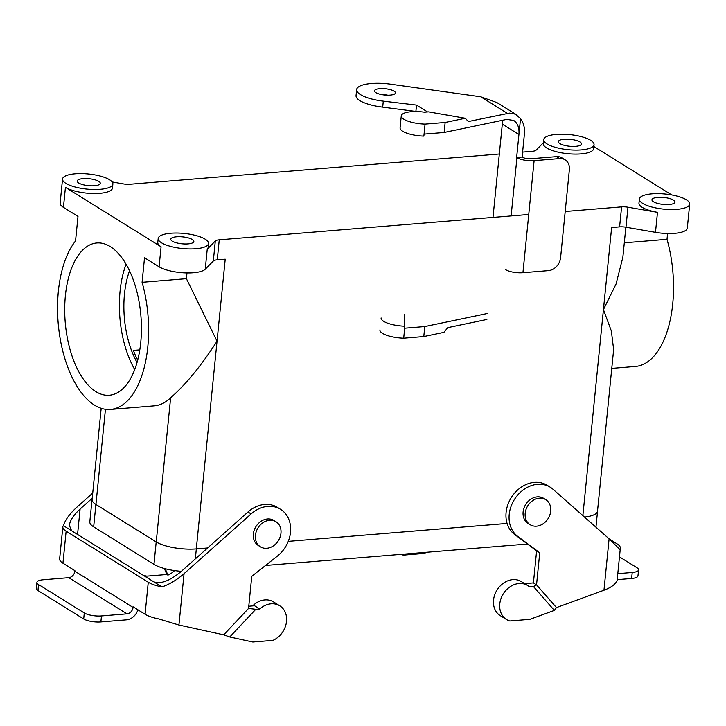 <?xml version="1.0" encoding="UTF-8"?>
<svg xmlns="http://www.w3.org/2000/svg" width="726" height="726" viewBox="0 0 726 726"><rect width="100%" height="100%" fill="white"/><g stroke="black" fill="none" stroke-linecap="round" stroke-linejoin="round"><path stroke-width="1.09" d="M621.592 206.874L565.2 211.484L621.592 206.874A8.431 2.532 -174.3 0 1 627.963 207.2L657.484 212.328A25.292 7.587 -174.3 0 1 638.962 203.071A25.292 7.587 -174.3 0 0 657.484 212.328L627.963 207.2A8.431 2.532 -174.3 0 0 621.592 206.874L619.596 226.875L611.628 227.528L582.869 515.651L603.442 309.566L616.065 284.002L622.854 257.322L616.065 284.002L603.442 309.566L611.365 331.029L613.642 349.578L611.365 331.029L603.442 309.566L611.628 227.528L619.596 226.875A8.431 2.532 -174.3 0 1 625.966 227.211L627.963 207.2L625.966 227.211L655.487 232.338L625.966 227.211A8.431 2.532 -174.3 0 0 619.596 226.875L621.592 206.874M528.746 214.469L219.252 239.816A8.431 2.532 -174.3 0 0 215.313 240.996L207.237 249.2A25.292 7.587 -174.3 0 0 208.117 247.493A25.292 7.587 -174.3 0 1 207.237 249.2L215.313 240.996A8.431 2.532 -174.3 0 1 219.252 239.816L528.746 214.469M225.223 259.173L217.256 259.826L219.252 239.816L217.256 259.826A8.431 2.532 -174.3 0 0 213.317 261.006L205.24 269.21A25.292 7.587 -174.3 0 1 193.434 272.74A25.292 7.587 -174.3 0 1 159.085 266.787L144.528 257.739L142.078 282.305A90.632 45.066 85.3 0 1 110.47 409.437A90.632 45.066 85.3 0 1 61.256 344.414A90.632 45.066 85.3 0 1 75.54 240.959L77.991 216.393L63.434 207.355A25.292 7.587 -174.3 0 1 60.14 203.044A25.292 7.587 -174.3 0 0 63.434 207.355L65.431 187.344L161.081 246.776A25.292 7.587 -174.3 0 1 157.787 242.475A25.292 7.587 -174.3 0 0 161.081 246.776L65.431 187.344A25.292 7.587 -174.3 0 0 99.78 193.307A25.292 7.587 -174.3 0 1 65.431 187.344L63.434 207.355L77.991 216.393L75.54 240.959A90.632 45.066 85.3 0 0 61.256 344.414A90.632 45.066 85.3 0 0 110.47 409.437L154.211 405.852A90.632 45.066 -94.7 0 0 170.628 397.775L156.235 541.932L95.932 504.47A29.512 8.848 -174.3 0 1 92.093 499.443L101.186 408.293L92.093 499.443A29.512 8.848 -174.3 0 0 95.932 504.47L156.235 541.932A29.512 8.848 -174.3 0 0 196.31 548.892A29.512 8.848 -174.3 0 1 156.235 541.932L170.628 397.775C185.811 384.526 201.284 365.668 217.038 341.202C201.284 365.668 185.811 384.526 170.628 397.775A90.632 45.066 -94.7 0 1 154.211 405.852L110.47 409.437A90.632 45.066 85.3 0 0 142.078 282.305L186.41 278.675L217.038 341.202L196.31 548.892L207.6 547.967L196.31 548.892L217.038 341.202L186.41 278.675L142.078 282.305L144.528 257.739L159.085 266.787L161.081 246.776L159.085 266.787A25.292 7.587 -174.3 0 0 193.434 272.74A25.292 7.587 -174.3 0 0 205.24 269.21L207.237 249.2L205.24 269.21L213.317 261.006A8.431 2.532 -174.3 0 1 217.256 259.826L225.223 259.173L217.038 341.202L225.223 259.173M507.102 523.437L288.276 541.36L507.102 523.455M527.466 544.01L265.544 565.463L527.466 544.01M207.582 547.985L196.329 548.901A29.548 8.866 -174.3 0 1 156.199 541.941L95.896 504.47A29.548 8.866 -174.3 0 1 92.048 499.443A29.548 8.866 -174.3 0 1 92.138 498.971A29.548 8.866 -174.3 0 0 92.048 499.443A29.548 8.866 -174.3 0 0 95.896 504.47L93.663 526.876A29.548 8.866 -174.3 0 1 89.806 521.849L92.048 499.443L89.806 521.849A29.548 8.866 -174.3 0 0 93.663 526.876L153.957 564.347L93.663 526.876L95.896 504.47L156.199 541.941L153.957 564.347A29.548 8.866 -174.3 0 0 181.382 571.308A29.548 8.866 -174.3 0 1 153.957 564.347L156.199 541.941A29.548 8.866 -174.3 0 0 196.329 548.901L195.33 558.884L196.329 548.901L207.582 547.985M597.516 511.131A29.512 8.848 -174.3 0 1 584.484 517.075A29.512 8.848 -174.3 0 0 597.516 511.131L613.642 349.578L597.516 511.131M597.562 510.659A29.548 8.866 -174.3 0 1 597.562 511.14A29.548 8.866 -174.3 0 1 584.503 517.084A29.548 8.866 -174.3 0 0 597.562 511.14A29.548 8.866 -174.3 0 0 597.562 510.659M140.744 342.509A76.384 37.979 85.3 0 1 109.308 395.234A76.384 37.979 85.3 0 1 65.213 322.199A76.384 37.979 85.3 0 1 96.839 242.965A76.384 37.979 85.3 0 1 140.744 342.509A76.384 37.979 85.3 0 1 109.308 395.234A76.384 37.979 85.3 0 1 65.213 322.199A76.384 37.979 85.3 0 1 96.839 242.965A76.384 37.979 85.3 0 1 140.744 342.509M124.482 293.948A67.445 33.541 85.3 0 1 129.546 270.789A67.445 33.541 85.3 0 0 124.482 293.948A67.445 33.541 85.3 0 0 137.051 362.455A67.445 33.541 85.3 0 1 124.482 293.948M126.097 264.2A76.384 37.979 -94.7 0 0 134.718 369.516A76.384 37.979 -94.7 0 1 126.097 264.2M139.8 349.859L133.357 350.395A67.445 33.541 85.3 0 0 137.686 360.123A67.445 33.541 85.3 0 1 133.357 350.395L139.8 349.859M653.464 201.755A11.589 3.476 -174.3 0 1 651.957 199.777A11.589 3.476 -174.3 0 1 663.836 197.472A11.589 3.476 -174.3 0 1 675.026 202.082A11.589 3.476 -174.3 0 1 666.287 204.578A11.589 3.476 -174.3 0 1 653.464 201.755A11.589 3.476 -174.3 0 1 651.957 199.777A11.589 3.476 -174.3 0 1 663.836 197.472A11.589 3.476 -174.3 0 1 675.026 202.082A11.589 3.476 -174.3 0 1 666.287 204.578A11.589 3.476 -174.3 0 1 653.464 201.755M593.868 146.534L671.75 194.931L593.868 146.534M667.003 239.317L667.575 233.527L667.003 239.317A90.632 45.066 -94.7 0 1 635.395 366.449A90.632 45.066 -94.7 0 0 667.003 239.317L624.296 242.811L667.003 239.317M559.9 143.612A11.589 3.476 5.7 0 0 572.714 146.434A11.589 3.476 5.7 0 0 581.462 143.939A11.589 3.476 5.7 0 0 570.273 139.328A11.589 3.476 5.7 0 0 558.385 141.643A11.589 3.476 5.7 0 0 559.9 143.612A11.589 3.476 5.7 0 0 572.714 146.434A11.589 3.476 5.7 0 0 581.462 143.939A11.589 3.476 5.7 0 0 570.273 139.328A11.589 3.476 5.7 0 0 558.385 141.643A11.589 3.476 5.7 0 0 559.9 143.612M112.476 188.061A25.292 7.587 -174.3 0 1 99.78 193.307A25.292 7.587 -174.3 0 0 112.476 188.061L112.875 184.059A25.292 7.587 -174.3 0 1 100.179 189.304A25.292 7.587 -174.3 0 1 74.733 186.909A25.292 7.587 -174.3 0 1 62.536 179.041A25.292 7.587 -174.3 0 1 88.454 174.004A25.292 7.587 -174.3 0 1 112.875 184.059A25.292 7.587 -174.3 0 1 100.179 189.304A25.292 7.587 -174.3 0 1 74.733 186.909A25.292 7.587 -174.3 0 1 62.536 179.041A25.292 7.587 -174.3 0 1 88.454 174.004A25.292 7.587 -174.3 0 1 112.875 184.059L112.476 188.061M593.65 148.658A25.292 7.587 -174.3 0 1 580.963 153.903A25.292 7.587 -174.3 0 1 555.517 151.498A25.292 7.587 -174.3 0 1 543.32 143.639A25.292 7.587 -174.3 0 0 555.517 151.498A25.292 7.587 -174.3 0 0 580.963 153.903A25.292 7.587 -174.3 0 0 593.65 148.658L594.049 144.655A25.292 7.587 -174.3 0 1 581.363 149.901A25.292 7.587 -174.3 0 1 555.916 147.496A25.292 7.587 -174.3 0 1 543.72 139.637A25.292 7.587 -174.3 0 1 569.638 134.6A25.292 7.587 -174.3 0 1 594.049 144.655A25.292 7.587 -174.3 0 1 581.363 149.901A25.292 7.587 -174.3 0 1 555.916 147.496A25.292 7.587 -174.3 0 1 543.72 139.637A25.292 7.587 -174.3 0 1 569.638 134.6A25.292 7.587 -174.3 0 1 594.049 144.655L593.65 148.658M536.124 150.137L543.402 142.732L536.124 150.137A8.431 2.532 -174.3 0 1 532.185 151.317L522.602 152.097L532.185 151.317A8.431 2.532 -174.3 0 0 536.124 150.137M129.845 184.259L499.325 154.003L129.845 184.259A8.431 2.532 -174.3 0 1 123.465 183.923L112.167 181.963L123.465 183.923A8.431 2.532 -174.3 0 0 129.845 184.259M195.829 248.737A25.292 7.587 -174.3 0 1 170.383 246.341A25.292 7.587 -174.3 0 1 158.186 238.473A25.292 7.587 -174.3 0 1 184.105 233.436A25.292 7.587 -174.3 0 1 208.516 243.491A25.292 7.587 -174.3 0 1 195.829 248.737A25.292 7.587 -174.3 0 1 170.383 246.341A25.292 7.587 -174.3 0 1 158.186 238.473A25.292 7.587 -174.3 0 1 184.105 233.436A25.292 7.587 -174.3 0 1 208.516 243.491A25.292 7.587 -174.3 0 1 195.829 248.737M674.608 233.336A25.292 7.587 -174.3 0 1 655.487 232.338L657.484 212.328L655.487 232.338A25.292 7.587 -174.3 0 0 674.608 233.336A25.292 7.587 -174.3 0 0 687.304 228.1A25.292 7.587 -174.3 0 1 674.608 233.336M677.004 209.333A25.292 7.587 -174.3 0 1 651.558 206.937A25.292 7.587 -174.3 0 1 639.361 199.069A25.292 7.587 -174.3 0 1 665.288 194.033A25.292 7.587 -174.3 0 1 689.7 204.088A25.292 7.587 -174.3 0 1 677.004 209.333A25.292 7.587 -174.3 0 1 651.558 206.937A25.292 7.587 -174.3 0 1 639.361 199.069A25.292 7.587 -174.3 0 1 665.288 194.033A25.292 7.587 -174.3 0 1 689.7 204.088A25.292 7.587 -174.3 0 1 677.004 209.333M186.981 272.94L186.41 278.675L186.981 272.94M98.772 181.373A11.589 3.476 -174.3 0 1 100.279 183.351A11.589 3.476 -174.3 0 1 88.4 185.656A11.589 3.476 -174.3 0 1 77.21 181.046A11.589 3.476 -174.3 0 1 85.949 178.551A11.589 3.476 -174.3 0 1 98.772 181.373A11.589 3.476 -174.3 0 1 100.279 183.351A11.589 3.476 -174.3 0 1 88.4 185.656A11.589 3.476 -174.3 0 1 77.21 181.046A11.589 3.476 -174.3 0 1 85.949 178.551A11.589 3.476 -174.3 0 1 98.772 181.373M192.336 239.516A11.589 3.476 5.7 0 0 179.522 236.694A11.589 3.476 5.7 0 0 170.773 239.19A11.589 3.476 5.7 0 0 181.963 243.8A11.589 3.476 5.7 0 0 193.851 241.486A11.589 3.476 5.7 0 0 192.336 239.516A11.589 3.476 5.7 0 0 179.522 236.694A11.589 3.476 5.7 0 0 170.773 239.19A11.589 3.476 5.7 0 0 181.963 243.8A11.589 3.476 5.7 0 0 193.851 241.486A11.589 3.476 5.7 0 0 192.336 239.516M280.962 533.229A14.756 12.015 121.9 0 0 275.989 521.74A14.756 12.015 121.9 0 0 258.002 527.929A14.756 12.015 121.9 0 0 260.416 546.805A14.756 12.015 121.9 0 0 273.257 545.952A14.756 12.015 121.9 0 0 280.962 533.229A14.756 12.015 121.9 0 0 275.989 521.74A14.756 12.015 121.9 0 0 258.002 527.929A14.756 12.015 121.9 0 0 260.416 546.805A14.756 12.015 121.9 0 0 273.257 545.952A14.756 12.015 121.9 0 0 280.962 533.229M273.911 520.442A14.756 12.015 121.9 0 0 255.915 526.64A14.756 12.015 121.9 0 0 258.338 545.507A14.756 12.015 121.9 0 1 255.915 526.64A14.756 12.015 121.9 0 1 273.911 520.442L275.989 521.74L273.911 520.442M523.119 511.93A14.756 12.015 -58.1 0 1 530.815 499.207A14.756 12.015 -58.1 0 1 543.665 498.354L545.743 499.651A14.756 12.015 -58.1 0 1 548.157 518.518A14.756 12.015 -58.1 0 1 530.171 524.716A14.756 12.015 -58.1 0 1 525.197 513.228A14.756 12.015 -58.1 0 1 532.902 500.495A14.756 12.015 -58.1 0 1 545.743 499.651A14.756 12.015 -58.1 0 1 548.157 518.518A14.756 12.015 -58.1 0 1 530.171 524.716A14.756 12.015 -58.1 0 1 525.197 513.228A14.756 12.015 -58.1 0 1 532.902 500.495A14.756 12.015 -58.1 0 1 545.743 499.651L543.665 498.354A14.756 12.015 -58.1 0 0 530.815 499.207A14.756 12.015 -58.1 0 0 523.119 511.93A14.756 12.015 -58.1 0 0 528.083 523.419A14.756 12.015 -58.1 0 1 523.119 511.93M137.922 609.813A12.651 10.3 -58.1 0 1 126.388 619.85L100.869 621.937A12.651 3.793 -174.3 0 1 83.69 618.96L84.289 612.962A12.651 3.793 5.7 0 0 101.468 615.938L126.986 613.851A6.325 5.146 -58.1 0 0 133.049 607.399L133.112 606.818L145.064 614.25A25.292 7.587 -174.3 0 0 158.785 618.924L178.932 625.032L223.726 634.833L248.555 608.424L251.759 576.344L277.332 556.143A29.512 24.022 121.9 0 0 280.563 509.334A29.512 24.022 121.9 0 0 251.123 513.926L184.059 573.64C176.881 579.92 169.521 584.339 161.98 586.917L153.731 581.789C160.482 584.348 169.548 580.991 180.937 571.698L248.002 511.993L251.123 513.926M223.726 634.833L229.752 636.983L255.797 609.295L248.555 608.424M229.752 636.983L252.839 642.029L272.922 640.386A20.029 16.299 121.9 0 0 286.216 623.489A20.029 16.299 121.9 0 0 279.782 605.811A20.029 16.299 121.9 0 0 259.754 608.978L254.554 605.747L248.782 606.219M62.826 526.894L59.632 558.911A25.292 7.587 5.7 0 0 62.935 563.213L66.13 531.196A25.292 7.587 -174.3 0 1 62.826 526.894A25.292 7.587 -174.3 0 1 63.343 525.624L153.731 581.789M280.563 509.334L277.441 507.392A29.512 24.022 121.9 0 0 248.002 511.993M279.782 605.811L273.548 601.927A20.029 16.299 121.9 0 0 253.51 605.094L254.554 605.747M164.366 568.512L166.88 574.493L167.915 575.137A20.029 16.299 121.9 0 0 174.558 570.582M165.238 568.739L167.915 575.137M259.754 608.978L255.797 609.295M253.51 605.094L253.81 605.802M66.13 531.196L148.258 582.234A25.292 7.587 5.7 0 0 161.98 586.917M62.935 563.213L74.887 570.645L74.832 571.226A6.325 5.146 -58.1 0 1 68.761 577.669L43.242 579.765A12.651 3.793 -174.3 0 0 36.899 582.379A12.651 3.793 -174.3 0 0 38.551 584.53L84.289 612.962M83.69 618.96L37.952 590.537L38.551 584.53M36.899 582.379L36.3 588.387A12.651 3.793 5.7 0 0 37.952 590.537M92.728 493.072L76.974 507.102C69.95 513.473 65.404 519.644 63.343 525.624M92.211 498.254L80.096 509.035C73.653 514.943 70.059 520.397 69.333 525.388L71.593 530.751M143.467 575.409L146.788 576.135L166.88 574.493M427.197 552.223L423.839 553.448L405.235 554.973M405.816 553.974L404.79 555.744A20.029 16.299 -58.1 0 1 401.596 554.319M556.47 607.58L554.355 610.403L529.88 619.342L509.797 620.984A20.029 16.299 -58.1 0 1 506.53 619.523L500.287 615.648A20.029 16.299 -58.1 0 1 497.011 590.038A20.029 16.299 -58.1 0 1 521.431 581.635L527.666 585.51A20.029 16.299 -58.1 0 1 529.508 586.88L533.465 586.563L536.541 584.847L539.745 552.758L517.81 536.45A29.512 24.022 -58.1 0 1 514.879 498.78A29.512 24.022 -58.1 0 1 550.317 487.246A29.512 24.022 -58.1 0 1 552.958 489.206L609.105 538.828L619.832 549.419A25.292 7.587 -174.3 0 0 620.34 548.148L617.145 580.165A25.292 7.587 5.7 0 1 616.637 581.435C614.831 584.793 610.611 587.724 603.968 590.229L556.47 607.58L536.541 584.847L533.419 582.905L536.623 550.825L514.698 534.518A29.512 24.022 -58.1 0 1 511.757 496.847A29.512 24.022 -58.1 0 1 547.195 485.304L550.317 487.246M506.53 619.523A20.029 16.299 -58.1 0 1 503.254 593.913A20.029 16.299 -58.1 0 1 527.666 585.51M620.34 548.148A25.292 7.587 -174.3 0 0 617.046 543.847L609.395 539.091M619.469 556.86L636.92 567.705A12.651 3.793 -174.3 0 1 638.571 569.856A12.651 3.793 -174.3 0 1 632.219 572.478L617.799 573.658M617.2 579.657L631.62 578.477A12.651 3.793 5.7 0 0 637.972 575.854L638.571 569.856M524.635 583.622L533.419 582.905M539.745 552.758L536.623 550.825M554.355 610.403L533.465 586.563M486.874 319.458L447.77 327.626L443.931 332.345L423.784 336.546L424.783 326.546L404.691 328.188L403.692 338.189A20.029 6.008 -174.3 0 1 379.907 329.931M487.473 313.46L424.783 326.546M520.524 118.601A25.292 20.591 -58.1 0 1 524.408 134.038L522.112 157.043L516.64 157.497L518.936 134.482C519.435 127.867 517.711 123.193 513.763 120.471L506.839 119.382L444.149 132.468L445.147 122.467L465.293 118.256L468.343 121.541L509.57 113.093L515.496 114.191L520.524 118.601L518.936 134.482L502.301 124.146L492.999 217.401M516.64 157.497L516.948 157.678A12.651 3.793 5.7 0 0 534.118 160.664L559.637 158.577A12.651 10.3 -58.1 0 1 565.109 159.838A12.651 10.3 -58.1 0 1 569.375 169.684L560.59 257.721A12.651 10.3 121.9 0 1 548.448 270.616L522.938 272.704L534.118 160.664M404.309 314.267L404.691 328.188M404.89 326.192A20.029 6.008 -174.3 0 1 381.105 317.934M423.784 336.546L403.692 338.189M401.278 115.851L400.08 127.858A20.029 6.008 -174.3 0 0 423.866 136.116L425.064 124.11A20.029 6.008 -174.3 0 1 401.278 115.851A20.029 6.008 -174.3 0 1 424.483 112.185L428.44 111.858L465.293 118.256M565.109 159.838L561.997 157.896A12.651 10.3 121.9 0 0 556.515 156.635L530.996 158.722A6.325 1.897 5.7 0 1 522.411 157.233L522.112 157.043M505.759 269.727A12.651 3.793 5.7 0 0 522.938 272.704M379.762 88.645A10.536 3.158 -174.3 0 1 394.073 91.131A10.536 3.158 -174.3 0 1 395.452 92.928A10.536 3.158 -174.3 0 1 384.653 95.024A10.536 3.158 -174.3 0 1 374.48 90.832A10.536 3.158 -174.3 0 1 379.762 88.645M427.55 111.931L416.524 105.079L383.292 101.132A29.512 8.848 -174.3 0 1 356.638 89.597A29.512 8.848 -174.3 0 1 390.724 84.18L480.73 96.785L496.893 102.547L516.667 114.826M387.802 95.197A10.536 3.158 5.7 0 0 381.522 94.571M416.679 111.55L382.693 107.13A29.512 8.848 -174.3 0 1 356.039 95.596L356.638 89.597M444.149 132.468L424.066 134.11M445.147 122.467L425.064 124.11M416.524 105.079L415.925 111.087M502.301 124.146L502.156 120.353M213.317 261.006L215.313 240.996L213.317 261.006M105.433 409.282L95.932 504.47L105.433 409.282M178.932 625.032L184.059 573.64M145.064 614.25L148.258 582.234M133.049 607.399L74.832 571.226M126.986 613.851L68.761 577.669M100.869 621.937L101.468 615.938M77.555 534.454L80.096 509.035M603.968 590.229L609.105 538.828M517.81 536.45L514.698 534.518M631.62 578.477L632.219 572.478M511.131 215.912L516.948 157.678M507.438 113.374L480.73 96.785M383.292 101.132L382.693 107.13M559.637 158.577L556.515 156.635M595.955 527.212L597.562 511.14L595.955 527.212M635.395 366.449L611.764 368.381L635.395 366.449M158.186 238.473L157.787 242.475L158.186 238.473M208.516 243.491L208.117 247.493L208.516 243.491M639.361 199.069L638.962 203.071L639.361 199.069M689.7 204.088L687.304 228.1L689.7 204.088M543.72 139.637L543.32 143.639L543.72 139.637M62.536 179.041L60.14 203.044L62.536 179.041M622.854 257.322L625.857 227.193L622.854 257.322M260.416 546.805L258.338 545.507L260.416 546.805M528.083 523.419L530.171 524.716L528.083 523.419"/></g></svg>
